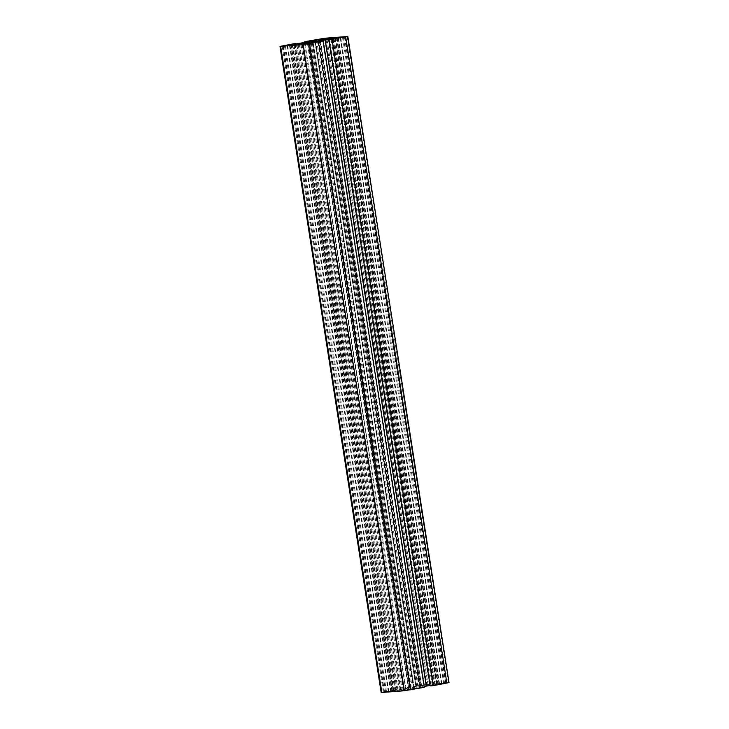 <?xml version="1.0" encoding="UTF-8"?>
<svg xmlns="http://www.w3.org/2000/svg" width="729" height="729" viewBox="0 0 729 729"><rect width="100%" height="100%" fill="white"/><g stroke="black" fill="none" stroke-linecap="round" stroke-linejoin="round"><path stroke-width="0.55" stroke-dasharray="3.65 2.73" d="M411.356 688.258L419.494 686.882L411.356 688.258M449.018 682.59L419.567 685.296L405.944 687.83L413.79 686.508L417.808 686.189L415.922 686.864L395.829 690.272L391.81 690.591L396.931 689.497L381.167 692.541M304.895 42.555L405.944 687.83M307.92 42L409.015 687.584M310.007 41.608L411.101 687.192M308.212 41.198L409.397 687.329M312.723 41.106L413.79 686.508M316.623 40.059L417.808 686.189M314.746 40.733L415.922 686.864M302.699 42.965L403.884 689.105M294.644 44.132L395.829 690.272M290.634 44.46L391.81 690.591M295.09 44.068L396.212 689.78M296.785 43.822L397.916 689.643M298.881 43.521L400.002 689.251M295.746 43.366L396.931 689.497M424.242 687.31L412.377 688.941L424.105 686.445M319.985 41.416L421.171 687.556M317.926 41.981L419.084 687.939M319.603 41.671L420.788 687.802M315.21 42.492L416.387 688.623M311.192 42.811L412.377 688.941M313.16 42.656L414.254 688.267M430.119 685.479L438.366 684.54L430.174 685.88M333.235 39.138L434.356 684.868M337.19 38.409L438.366 684.54M332.788 39.22L433.974 685.36M331.084 39.357L432.27 685.497M393.15 690.8L384.065 692.113L393.15 690.8L291.964 44.66M437.036 684.34L446.121 683.027L437.036 684.34L335.869 38.318M410.901 689.26L403.675 690.563L414.099 689.023L410.901 689.26L309.779 43.503M400.859 690.509L410.482 688.814L403 689.415L388.484 691.785L400.859 690.509L299.674 44.369M301.013 44.542L402.153 690.399M296.931 44.879L398.107 691.019M291.327 45.326L392.512 691.466M294.124 45.107L395.264 690.955M292.785 44.925L393.961 691.056M290.033 45.435L391.218 691.566M287.299 45.654L388.484 691.785M293.823 44.843L394.945 690.591M301.988 44.369L403 689.415M309.296 42.683L410.482 688.814M307.419 43.357L408.595 689.497M300.959 44.56L402.135 690.691M298.225 44.779L399.41 690.91M429.326 684.631L419.704 686.317L427.185 685.716L441.701 683.346L429.326 684.631L328.26 39.257M326.975 39.439L428.023 684.731M331.03 38.856L432.069 684.121M336.488 37.534L437.673 683.674M333.8 38.446L434.921 684.185M335.085 38.218L436.215 684.075M337.828 37.717L438.967 683.565M340.516 37.215L441.701 683.346M334.055 38.409L435.24 684.549M326 39.585L427.185 685.716M318.518 40.186L419.704 686.317M320.487 40.022L421.581 685.643M326.902 38.591L428.041 684.44M329.59 38.09L430.775 684.221M419.275 685.88L426.501 684.567L416.077 686.117L419.275 685.88L318.099 39.74M347.15 36.45L448.335 682.581M324.624 38.254L425.8 684.394M318.391 39.156L419.567 685.296M282.123 45.891L383.308 692.031M292.393 44.578L393.56 690.645M287.135 45.562L388.311 691.693M285.349 45.818L386.534 691.958M283.371 45.982L384.548 692.113M284.456 45.891L385.595 691.739M287.663 45.462L388.776 691.147M289.44 45.134L390.562 690.892M335.44 38.355L436.616 684.485M340.762 37.753L441.865 683.438M342.53 37.425L443.651 683.182M344.471 37.042L445.629 683.018M343.405 37.261L444.59 683.392M340.224 37.853L441.4 683.984M338.438 38.108L439.623 684.249M308.012 43.822L409.124 689.516M312.732 42.947L413.908 689.014M312.313 43.029L413.489 689.169M309.123 43.622L410.309 689.762M304.667 44.269L405.853 690.409M302.69 44.433L403.875 690.563M303.127 44.396L404.285 690.418M319.876 39.484L421.061 685.615M315.092 39.986L416.277 686.117M315.529 39.949L416.687 685.971M318.764 39.658L419.877 685.378M323.193 38.865L424.333 684.731M325.134 38.5L426.31 684.567M324.715 38.582L425.891 684.722M318.309 40.742L419.494 686.882M292.575 44.515L393.76 690.655M282.879 45.973L384.065 692.113M335.24 38.345L436.425 684.485M344.935 36.887L446.121 683.027M312.923 42.883L414.099 689.023M302.499 44.433L403.675 690.563M314.901 39.977L416.077 686.117M325.325 38.437L426.501 684.567M309.506 42.118L410.691 688.258"/><path stroke-width="1.09" d="M310.171 42.127L318.309 40.742L310.171 42.127M304.758 41.69L312.613 40.377L316.623 40.059L314.746 40.733L294.644 44.132L290.634 44.46L295.746 43.366L279.982 46.41L303.2 44.606L323.056 41.17L311.192 42.811L325.116 39.895L337.19 38.409L328.998 39.749L430.174 685.88L433.254 685.634L449.018 682.59L347.833 36.459L324.624 38.254L304.758 41.69L304.895 42.555M328.998 39.749L347.833 36.459M307.829 41.444L307.92 42M309.916 41.061L310.007 41.608M312.613 40.377L312.723 41.106M279.982 46.41L381.167 692.541L404.376 690.746L424.242 687.31L323.056 41.17M313.078 42.136L313.16 42.656M424.105 686.445L430.119 685.479M325.116 39.895L426.301 686.035M332.069 39.503L433.254 685.634M291.964 44.66L282.879 45.973L291.964 44.66M335.85 38.2L344.935 36.887L335.869 38.318M309.725 43.12L302.499 44.433L309.779 43.503M300.977 44.269L309.296 42.683L301.815 43.284L287.299 45.654L301.013 44.542M301.815 43.284L301.988 44.369M328.141 38.491L318.518 40.186L326 39.585L340.516 37.215L330.893 37.981L328.141 38.491L328.26 39.257M326.847 38.601L326.975 39.439M330.893 37.981L331.03 38.856M320.405 39.503L320.487 40.022M318.099 39.74L325.325 38.437L318.099 39.74M345.692 36.969L446.877 683.109M280.665 46.419L381.85 692.55M303.2 44.606L404.376 690.746M309.433 43.704L410.609 689.844"/></g></svg>
